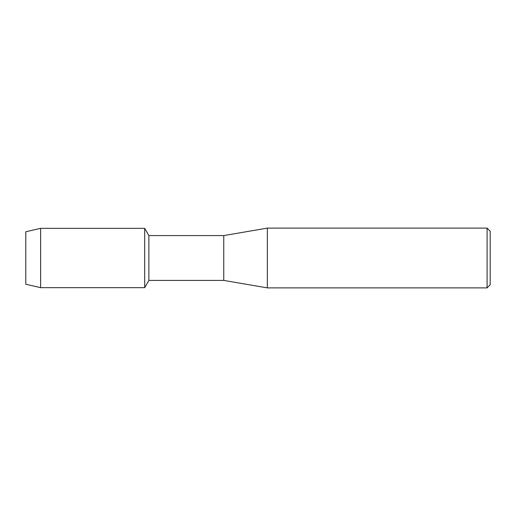 <?xml version="1.0" encoding="UTF-8"?>
<svg xmlns="http://www.w3.org/2000/svg" width="516" height="516" viewBox="0 0 516 516"><rect width="100%" height="100%" fill="white"/><g stroke="black" fill="none" stroke-linecap="round" stroke-linejoin="round"><path stroke-width="0.77" d="M25.8 284.239L25.8 231.761L40.616 228.349L144.699 228.349L148.879 235.586L223.763 235.586L267.34 228.117L487.085 228.117L490.2 231.233L490.2 284.767L487.085 287.883L267.34 287.883L223.763 280.414L148.879 280.414L144.699 287.651L144.699 228.349L144.699 287.651L40.616 287.651L25.8 284.239L25.8 231.761M148.879 280.414L148.879 235.586M223.763 280.414L223.763 235.586M267.34 287.883L267.34 228.117M487.085 287.883L487.085 228.117M40.616 287.651L40.616 228.349"/></g></svg>
